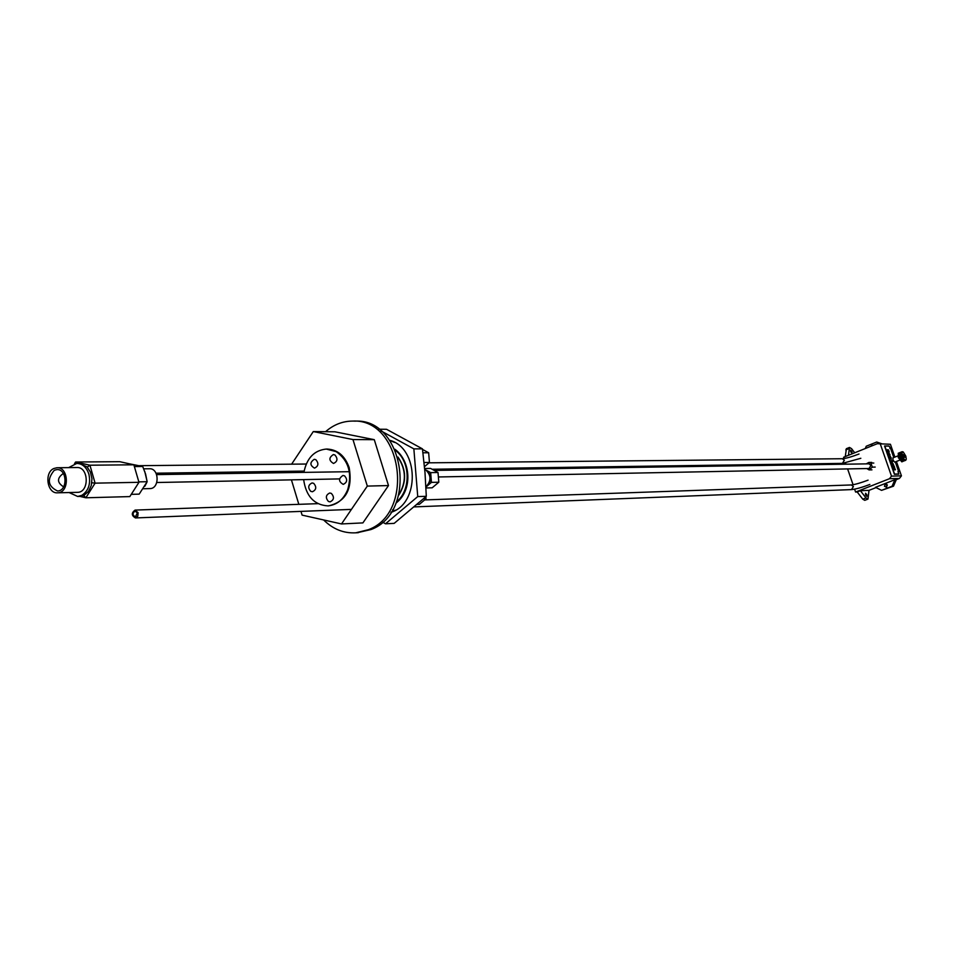 <?xml version="1.0" encoding="UTF-8"?>
<svg xmlns="http://www.w3.org/2000/svg" width="954" height="954" viewBox="0 0 954 954"><rect width="100%" height="100%" fill="white"/><g stroke="black" fill="none" stroke-linecap="round" stroke-linejoin="round"><path stroke-width="1.43" d="M905.513 460.353L904.07 459.47L901.518 460.484L900.91 459.685L902.806 461.366L905.656 460.317L902.925 461.319M900.85 459.458L903.343 458.469M900.659 459.148L903.164 458.158M900.481 458.826L902.985 457.837M900.302 458.492L902.806 457.503M900.135 458.147L902.639 457.145M899.98 457.789L902.484 456.787M899.837 457.419L902.341 456.429M899.705 457.061L902.198 456.06M899.574 456.692L902.079 455.702M899.467 456.322L901.971 455.332M899.372 455.964L901.876 454.975M899.3 455.618L901.792 454.629M899.228 455.285L901.721 454.295M899.181 454.951L901.673 453.961L901.852 451.981L902.973 451.826M901.637 453.663L899.073 454.688M899.145 454.331L901.613 453.353L899.145 454.307M904.475 459.876L901.912 460.889L904.273 459.685L901.709 460.699L904.094 459.494L901.673 453.997L899.121 455.01M906.133 459.673L905.656 460.317M902.424 455.94C904.165 459.852 905.453 460.925 906.276 459.148L905.811 456.107L903.271 451.993L901.935 452.53L902.424 455.94M892.98 457.848L892.944 460.019L894.709 462.153L899.55 460.233M898.322 453.222L898.263 457.574L901.804 461.843L903.044 461.342M899.634 452.721L899.05 454.08L901.613 453.067M903.462 455.94L904.881 457.288L903.927 454.569L903.295 454.569L903.462 455.94M905.37 460.353L902.758 461.295M905.203 460.317L902.579 461.235M905.036 460.257L902.401 461.14M904.857 460.162L902.21 461.009M904.666 460.031L902.007 460.854M901.315 460.233L903.903 459.268M899.515 452.816L902.055 451.743M899.407 452.947L901.947 451.85M899.324 453.114L901.852 451.981M899.252 453.305L901.769 452.136M899.193 453.532L901.709 452.327M899.169 453.77L901.661 452.554M901.613 453.055L899.073 453.806L901.625 452.792M902.186 451.683L899.634 452.697M901.733 454.342L899.169 455.356M901.804 454.7L899.252 455.714M901.9 455.07L899.336 456.084M901.995 455.44L899.443 456.465M902.114 455.821L899.562 456.835M902.245 456.203L899.694 457.216M902.401 456.584L899.837 457.598M902.556 456.954L899.992 457.968M902.722 457.324L900.159 458.337M902.901 457.681L900.337 458.695M903.08 458.027L900.528 459.041M903.271 458.349L900.719 459.375M901.005 459.697L903.498 458.707L900.91 459.685M903.665 458.957L901.113 459.971M904.332 457.371L904.714 455.929L903.295 454.569M903.629 456.358L904.714 455.929M903.259 454.831L903.927 454.569M846.436 448.666L845.256 456.584M854.712 452.78L851.528 448.618L849.489 447.438L848.464 455.296M867.866 499.133L864.753 500.337L862.786 499.204L857.193 491.978L860.413 490.714L869.022 490.356L867.973 499.085L866.005 497.94L860.413 490.714M851.97 451.659L851.97 453.222L850.634 451.671L850.634 450.109L851.97 451.659M866.876 494.78L866.864 496.378L865.552 494.84L865.564 493.242L866.876 494.78M870.919 446.257L871.861 445.22L873.196 445.339M880.172 443.705L876.714 442.024L866.256 446.233L865.29 448.523M885.336 484.012L887.339 484.942L886.445 487.196L884.43 486.266L885.336 484.012M892.097 486.23L881.568 490.356L875.474 487.327L894.9 479.695L892.097 486.23L893.493 486.182L881.568 490.356M894.9 479.695L896.295 479.659L893.493 486.182M876.714 442.024L881.579 443.705M886.528 484.06L886.648 487.1M854.605 489.163L855.595 492.049L857.193 491.978M877.298 443.693L890.428 444.278L877.298 443.693L843.598 457.252L844.04 458.552M845.578 462.988L845.983 464.181M847.617 468.927L853.067 484.727M896.295 479.659L899.443 478.419L889.486 478.717L891.489 476.129L901.435 475.855L896.414 461.474M855.595 492.049L889.486 478.717M869.022 490.356L876.034 487.601M888.949 453.663L889.486 454.879M894.888 457.085L890.428 444.278M901.435 475.855L899.443 478.419M891.489 476.129L880.387 444.242M889.975 454.438L889.14 454.45L889.092 453.377L889.486 454.641M884.596 446.138L894.399 474.281L898.775 474.162L894.399 474.281M894.578 474.078L884.692 445.971L889.08 446.078L884.823 446.067L894.578 474.078L898.799 473.971L897.952 471.526L898.68 471.586L898.024 471.729M895.114 468.915L893.922 468.748L894.232 469.642L895.424 469.809L895.114 468.915M891.942 462.499L892.336 464.181L893.528 464.359L891.942 462.499M890.142 456.525L891.298 459.268L890.344 456.513L891.191 457.884L891.084 458.635L889.653 456.716L890.964 459.184M888.52 449.918L887.327 449.716L887.792 451.075L889.188 451.826L888.52 449.918M888.937 452.756L889.999 455.523L888.937 452.756M892.312 460.818L891.119 460.639L891.43 461.533L892.622 461.712L892.312 460.818M894.041 465.826L892.849 465.647L893.314 467.007L894.709 467.746L894.041 465.826M893.922 468.748L893.743 469.833L895.424 469.809M891.74 462.463L891.847 464.371L893.528 464.359M891.096 457.61L890.738 458.516M887.327 449.716L887.506 451.838L889.188 451.826M888.699 453.055L889.665 455.452M891.119 460.639L890.941 461.724L892.622 461.712M892.849 465.647L893.027 467.77L894.709 467.746M889.903 448.428L890.547 448.416L888.949 445.983L884.596 445.995M890.547 448.416L889.08 446.078M137.364 513.025L135.385 516.925C132.391 515.136 132.308 513.192 135.122 511.082L137.364 513.025M138.103 512.68L137.805 516.197L135.432 517.939C131.413 515.53 131.294 512.906 135.086 510.08L138.103 512.68M866.22 463.882L868.867 462.44L870.93 463.095L872.326 467.126L875.2 467.078M872.326 467.126L869.082 469.905L866.757 468.545M870.93 463.095L873.804 463.048M434.189 470.405L868.903 463.835L870.99 465.361L869.034 468.497L438.375 476.964M425.854 496.712L426.021 498.763L419.438 504.32L417.184 504.404M423.481 498.859L426.021 498.763M424.649 468.509L430.588 468.426L438.017 472.504L438.804 482.211L432.174 487.804L425.973 487.971M426.676 470.441L430.659 472.624L438.017 472.504M430.659 472.624L431.458 482.378L438.804 482.211M431.458 482.378L425.937 487.053M428.525 484.083C431.351 480.089 431.28 476.153 428.286 472.278M428.966 473.482L430.29 478.145L429.157 482.843M425.925 486.838C431.53 480.78 431.315 474.985 425.269 469.451L424.709 469.165M422.515 449.417L428.656 452.768L429.443 462.451L424.47 466.685M422.944 452.792L428.656 452.768M424.053 462.499L429.443 462.451M378.75 429.205L386.573 429.3L422.443 448.857L424.995 472.564L426.307 496.307L394.181 523.364L385.499 523.806L382.518 522.1M380.801 430.803L413.857 448.869L422.443 448.857M413.857 448.869L417.745 496.581L426.307 496.307M417.745 496.581L385.499 523.806M334.914 454.963L333.351 454.569C328.736 457.634 328.796 460.591 333.506 463.453C337.561 461.533 338.026 458.707 334.914 454.963M315.869 459.697L314.307 459.291C309.752 462.356 309.811 465.302 314.486 468.128C318.481 466.22 318.946 463.405 315.869 459.697M313.723 483.344L312.101 482.939C308.142 484.859 307.701 487.661 310.754 491.358L312.399 491.763C316.346 489.831 316.776 487.029 313.723 483.344M331.396 493.421L329.738 493.003C325.767 494.947 325.326 497.761 328.414 501.458L330.096 501.876C334.055 499.92 334.484 497.106 331.396 493.421M344.597 475.867L342.963 475.462C338.372 478.598 338.455 481.567 343.237 484.37C347.256 482.426 347.709 479.588 344.597 475.867M303.646 479.623C306.043 496.223 314.116 504.976 327.878 505.882C336.989 504.976 343.619 499.514 347.769 489.485C352.324 473.017 348.46 460.388 336.154 451.624L326.256 449.06C314.248 450.324 306.794 458.087 303.909 472.373M389.614 440.259C419.056 447.748 420.106 503.772 390.949 512.334M395.493 450.515C410.59 461.331 411.138 490.499 396.447 501.876M398.176 457.681C406.201 469.845 406.428 482.164 398.867 494.613M357.094 532.749L370.939 529.565C418.305 512.274 404.365 418.15 355.126 421.131L353.552 421.096M323.597 519.93C332.958 529.16 343.667 533.453 355.735 532.821L368.363 529.708C415.777 512.381 401.825 418.102 352.527 421.084C342.569 421.155 333.578 424.697 325.552 431.697M77.083 463.394L79.051 463.382L87.052 466.888L90.415 472.063L91.942 478.765L91.286 485.455L88.519 491.382L84.143 495.257L79.611 496.414M57.133 467.746L76.833 467.532C88.865 466.601 89.569 492.455 77.501 492.336L77.262 492.336M53.806 468.521L56.906 467.746C68.998 466.804 69.702 492.944 57.574 492.813C47.235 493.874 43.967 472.659 53.806 468.521M54.306 470.25L56.93 469.583C67.269 468.772 67.865 491.095 57.502 490.976C47.831 486.278 46.758 479.361 54.306 470.25M68.64 467.627L76.785 463.405C82.533 463.668 86.564 467.269 88.901 474.221C90.88 483.797 88.543 490.821 81.877 495.317L77.668 496.462L69.082 492.538M63.358 473.506L63.238 473.506C56.846 478.169 56.966 482.617 63.596 486.838L63.632 486.838M91.751 483.201L91.858 482.271M83.463 495.579L84.143 495.257M87.613 467.496L87.052 466.888M87.47 466.983L89.926 465.206L133.858 464.801L119.691 461.676L75.581 462.01L89.926 465.206L95.09 483.153L138.962 482.307L133.858 464.801M74.507 463.727L75.581 462.01L75.032 463.608M92.013 482.784L95.09 483.153L85.848 497.785L129.816 496.593L138.962 482.307M83.88 495.675L85.848 497.785L79.897 496.402M144.865 486.206L146.856 482.342M147.095 481.341L144.746 471.467M149.766 488.603L149.957 488.591C159.819 488.698 159.258 467.997 149.42 468.76L143.72 468.819M131.258 494.351L139.177 494.136L147.143 481.71L145.592 474.078L142.706 466.482L129.219 463.775M134.359 466.506L134.979 468.629M142.706 466.482L134.681 466.566M138.235 479.814L138.902 482.14M147.143 481.71L139.129 481.865M352.968 439.555L367.314 486.087L341.508 523.949L362.902 522.899L388.493 485.562L374.278 439.675L334.937 431.804L313.294 431.566L352.968 439.555L374.278 439.675M341.508 523.949L302.096 515.124L300.963 511.38M298.829 504.332L291.423 479.862M289.229 472.6L288.835 471.3M291.614 464.169L313.294 431.566M367.314 486.087L388.493 485.562M327.878 505.882L328.701 505.847C345.956 501.637 352.777 488.889 349.176 467.615C344.919 455.762 337.549 449.572 327.079 449.06M903.533 458.755L901.041 459.745M903.319 458.421L900.814 459.411M903.128 458.111L900.636 459.101M902.949 457.789L900.457 458.779M902.782 457.443L900.278 458.433M902.615 457.097L900.111 458.087M902.46 456.739L899.956 457.729M902.317 456.37L899.813 457.371M902.186 456.012L899.682 457.002M902.055 455.642L899.562 456.632M901.947 455.285L899.455 456.274M901.852 454.927L899.36 455.917M901.78 454.581L899.288 455.571M901.709 454.235L899.228 455.225M901.661 453.913L899.181 454.903M901.637 453.615L899.157 454.593M903.724 459.029L901.232 460.007M903.688 458.981L901.208 459.971M848.965 448.618L845.769 449.906M866.005 497.94L862.786 499.204M898.62 471.705L898.024 471.717M898.644 471.514L895.305 461.915L898.668 471.562M893.779 457.538L890.631 448.511L893.779 457.526M860.83 458.29L842.394 463.382L844.362 460.245L842.299 458.731L429.014 462.821M868.08 480.148C860.532 482.974 854.927 484.584 851.266 484.954L853.401 486.48L851.505 489.605C855.917 489.152 862.034 487.434 869.869 484.441M397.985 457.061C406.547 469.63 406.786 482.366 398.7 495.245M394.706 510.617L392.499 509.865M892.92 457.872L897.821 455.929M899.562 452.733L898.203 453.269M849.489 447.438L846.293 448.726M898.823 474.019L897.976 471.574M306.234 464.026L139.594 465.671M842.394 463.382L432.09 469.249M304.123 471.085L156.039 473.196M859.017 454.009C851.517 456.871 845.936 458.445 842.299 458.731M851.266 484.954L424.661 499.92M317.873 503.664L135.158 510.08M851.505 489.605L414.298 506.896M351.43 509.388L135.432 517.939M869.082 469.905L871.956 469.845M868.951 462.44L871.741 462.404M156.79 482.509L339.541 478.908M156.659 474.603L349.343 471.693M327.616 449.06L326.793 449.06M358.334 532.678L355.735 532.821M77.501 492.336L57.574 492.813M79.933 496.402L77.668 496.462M149.957 488.591L143.279 488.746M394.252 510.843L391.08 512.143M395.934 503.128C412.963 490.356 410.983 461.02 394.908 449.239M394.682 510.628L395.671 510.104M394.622 442.429L389.745 440.462"/></g></svg>

